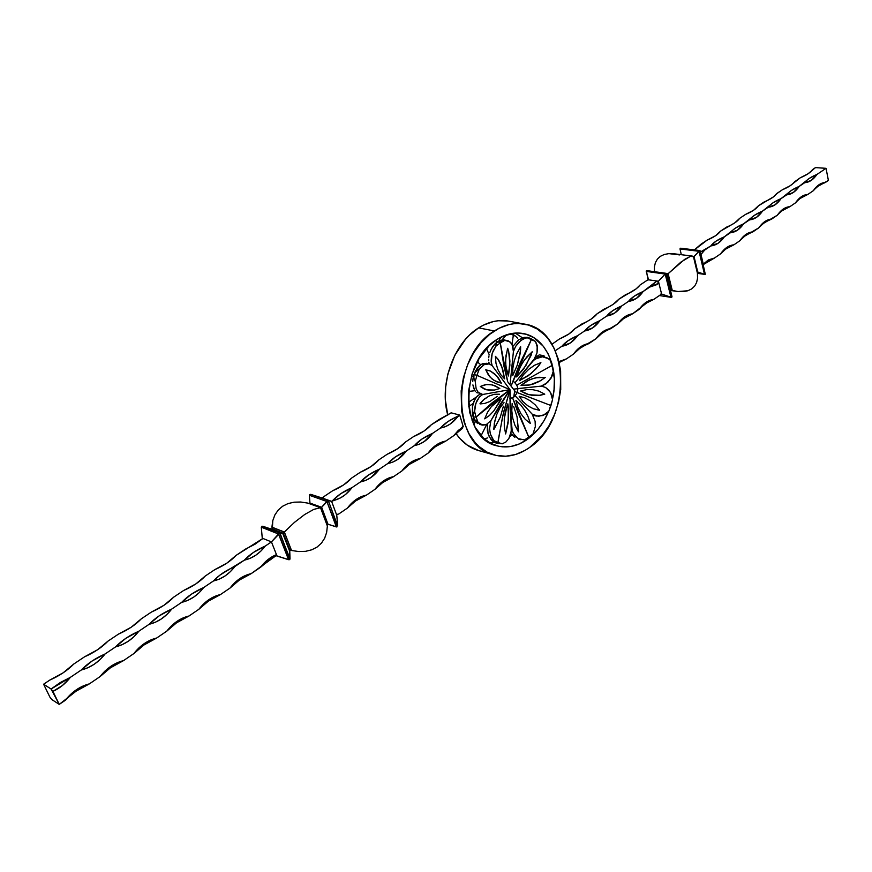 <?xml version="1.0" encoding="UTF-8"?>
<svg xmlns="http://www.w3.org/2000/svg" width="872" height="872" viewBox="0 0 872 872"><rect width="100%" height="100%" fill="white"/><g stroke="black" fill="none" stroke-linecap="round" stroke-linejoin="round"><path stroke-width="1.31" d="M336.897 526.993L326.869 501.487L320.994 507.864L309.669 503.765L309.963 503.079L321.637 507.297L327.981 524.236L327.153 524.301L320.994 507.864L321.637 507.297L327.981 524.236L336.897 526.993M309.418 494.751L310.726 494.337L328.264 500.55L337.715 525.969L336.777 515.33L337.715 525.969L328.264 500.55L326.869 501.487L336.341 526.917L327.981 524.236L326.891 524.715L320.994 507.864L309.669 503.765L309.963 503.079L321.637 507.297L328.025 500.583L331.611 501.367L340.56 497.858L345.519 494.511L351.939 487.677L360.55 481.878L365.782 480.341L370.796 477.627L379.44 469.147L387.844 463.49L392.945 462.018L397.839 459.381L406.287 451.064L414.483 445.548L419.465 444.131L424.239 441.559L432.49 433.417L440.502 428.021L445.352 426.67L450.017 424.163L459.729 415.072L463.272 426.702L458.192 430.528L453.756 435.64L445.865 441.025L441.025 442.409L436.327 444.96L428.108 453.113L420.032 458.618L415.072 460.067L410.254 462.683L401.85 471L393.577 476.646L388.487 478.15L383.56 480.843L374.96 489.323L366.48 495.1L361.259 496.669L356.212 499.438L347.405 508.093L338.718 514.011L336.483 514.545L338.718 514.011L347.405 508.093L355.471 501.04L366.48 495.1L374.96 489.323L382.786 482.456L393.577 476.646L401.85 471L409.448 464.318L420.032 458.618L428.108 453.113L435.477 446.595L445.865 441.025L453.756 435.64L462.585 428.207L453.756 435.64L463.272 426.702L459.729 415.072L447.783 421.656L440.502 428.021L432.49 433.417L421.983 439.008L414.483 445.548L406.287 451.064L395.572 456.786L387.844 463.49L379.44 469.147L368.518 474.989L360.55 481.878L351.939 487.677L340.799 493.65L331.611 501.367L322.466 498.141L323.872 496.637L321.921 497.945L331.611 501.367L310.726 494.337L309.418 494.751M291.542 550.494L289.809 549.785L291.542 550.494L284.348 532.029L271.911 527.135L272.783 520.639L274.909 514.883L278.223 510.044L282.604 506.251L287.945 503.613L294.06 502.185L300.775 502.021L307.892 503.122L300.775 502.021L294.06 502.185L287.945 503.613L282.604 506.251L278.223 510.044L274.909 514.883L272.783 520.639L272.391 528.378L271.911 527.135L284.348 532.029L291.542 550.494L298.802 551.551L291.542 550.494M305.625 551.322L298.802 551.551L305.625 551.322L311.784 549.796L305.625 551.322M317.114 547.049L311.784 549.796L317.114 547.049L321.441 543.147L324.646 538.242L326.64 532.465L327.371 526.012L320.504 507.689L313.767 509.39L304.72 514.48L294.474 522.361L284.348 532.029L294.474 522.361L304.72 514.48L313.767 509.39L320.504 507.689L307.892 503.122L320.504 507.689L327.371 526.012L326.64 532.465L324.646 538.242L321.441 543.147L317.114 547.049M272.151 527.462L284.327 532.083L283.269 533.272L272.097 528.868L272.151 527.462L272.097 528.868L283.269 533.272L284.327 532.083L291.455 550.396L289.722 549.84L283.269 533.272L289.722 549.84L290.005 558.712L279.694 533.075L278.506 534.002L288.567 559.693L277.024 556.042L276.468 554.636L267.878 559.628L260.554 567.258C265.023 561.296 270.331 557.088 276.468 554.636L271.443 541.904L277.024 556.042L276.064 555.649L251.191 573.634C242.318 577.526 235.287 582.311 230.11 588.001C236.018 580.283 243.048 575.498 251.191 573.634L245.392 575.509L239.8 578.605L234.633 582.823L230.11 588.001L220.507 594.541C211.471 598.508 204.266 603.424 198.87 609.277C204.92 601.418 212.136 596.513 220.507 594.541L214.556 596.492L208.811 599.674L203.514 604.002L198.87 609.277L189.017 615.992C179.828 620.047 172.427 625.082 166.814 631.121C173.016 623.109 180.406 618.074 189.017 615.992L182.902 618.019L177.005 621.311L171.566 625.736L166.814 631.121L156.688 638.01C147.335 642.141 139.738 647.318 133.896 653.542C140.239 645.389 147.848 640.212 156.688 638.01L150.398 640.135L144.349 643.514L138.768 648.049L133.896 653.542L123.497 660.627C113.97 664.846 106.166 670.165 100.084 676.574C106.591 668.257 114.396 662.938 123.497 660.627L117.033 662.84L110.809 666.328L105.076 670.971L100.084 676.574L89.402 683.855C79.701 688.161 71.678 693.622 65.335 700.249C72.016 691.758 80.028 686.297 89.402 683.855L82.742 686.166L76.355 689.763L70.469 694.515L65.335 700.249L59.252 704.391L51.731 699.497L49.922 697.153L51.731 699.497L59.252 704.391L51.088 689.022L70.392 677.326C65.596 683.528 59.776 688.215 52.919 691.387L59.252 704.391L76.093 691.169L89.402 683.855L100.084 676.574L110.482 667.767L123.497 660.627L133.896 653.542L143.967 644.986L156.688 638.01L166.814 631.121L176.558 622.804L189.017 615.992L198.87 609.277L208.31 601.189L220.507 594.541L230.11 588.001L239.255 580.142L251.191 573.634L260.554 567.258L271.486 558.265L276.064 555.649L289.144 559.769L278.506 534.002L271.443 541.904L265.252 546.068C259.518 553.611 252.553 558.298 244.378 560.129C249.468 554.592 256.433 549.905 265.252 546.068L271.443 541.904L279.967 533.021L261.676 526.296L271.257 528.933L282.757 533.468L289.417 550.559L289.918 559.235L279.967 533.021L282.757 533.468L262.745 526.219L283.269 533.272L282.757 533.468L289.417 550.559L290.103 549.72L291.455 550.396L289.886 549.763L291.455 550.396L284.327 532.083L272.151 527.462M261.295 527.178L278.506 534.002L261.295 527.178L262.33 538.961L261.295 527.178M670.971 297.308L659.428 295.532L671.429 297.385L661.619 294.038L658.404 281.242L665.183 274.048L670.971 297.308L661.619 294.038L661.434 293.319L660.191 295.019L661.619 294.038L653.728 299.423C646.795 302.355 641.956 305.647 639.209 309.309C643.416 303.38 648.256 300.088 653.728 299.423L660.191 295.019L661.434 293.319L658.404 281.242L656.856 281.013L658.883 283.138L649.749 287.073L656.856 281.013L658.883 283.138L656.692 284.675L649.749 287.073L643.198 291.477C639.013 297.385 634.108 300.687 628.494 301.385C631.306 297.723 636.211 294.431 643.198 291.477L634.26 296.164L628.494 301.385L621.812 305.887C617.539 311.882 612.536 315.261 606.781 316.013C609.713 312.252 614.716 308.884 621.812 305.887L612.722 310.661L606.781 316.013L599.947 320.613C595.598 326.695 590.486 330.139 584.6 330.957C587.641 327.098 592.753 323.654 599.947 320.613L590.704 325.474L584.6 330.957L577.613 335.666C573.177 341.835 567.944 345.367 561.917 346.238C565.078 342.282 570.31 338.75 577.613 335.666L568.195 340.625L561.917 346.238L555.268 350.718L561.917 346.238L570.364 342.958L577.613 335.666L584.6 330.957L592.851 327.785L599.947 320.613L606.781 316.013L614.858 312.939L621.812 305.887L628.494 301.385L636.386 298.409L643.198 291.477L656.856 281.013L647.972 279.727L646.424 270.734L647.242 270.723L646.228 271.399L665.183 274.048L670.971 297.308M671.778 297.287L666.088 273.328L665.183 274.048L666.154 273.328L666.786 274.92L671.974 296.622L666.197 273.361L666.786 274.92L667.309 274.647L670.786 289.853L666.786 274.92L671.778 297.287M666.263 273.514L668.083 273.764L672.192 290.343L670.623 290.114L672.192 290.343L668.083 273.764L666.263 273.514M507.951 320.994L498.206 320.743L493.247 321.583L483.404 325.158L478.619 327.872L494.348 330.957C504.463 324.591 514.589 322.313 524.726 324.122C570.146 330.412 572.751 419.705 529.696 447.412L542.177 435.608L549.098 425.612L554.614 414.331L558.527 402.166L560.729 389.566L560.62 370.807L558.265 359.046L554.178 348.375L548.455 339.197L545.044 335.295L537.272 329.017L528.454 325.027L518.916 323.512L513.99 323.719L509.019 324.569L499.155 328.21L489.704 334.303L481.072 342.652L473.616 352.92L467.654 364.725L463.446 377.554L461.168 390.885L461.561 410.625L464.318 422.8L468.94 433.613L475.207 442.649L478.881 446.388L487.099 452.143L496.201 455.457L505.815 456.23L515.581 454.497L525.118 450.344L529.696 447.412C518.033 455.544 506.163 458.051 494.097 454.933C451.064 446.486 450.443 356.092 494.348 330.957L478.619 327.872L469.572 335.033L465.397 339.415L454.813 355.242L447.892 373.925L445.647 387.113L445.418 400.259L447.783 415.083C438.965 384.367 453.745 342.925 478.619 327.872C488.702 321.594 498.795 319.359 508.921 321.168L524.693 324.122M527.277 439.433C517.358 446.3 507.275 448.437 497.04 445.854C459.969 438.747 459.293 361.215 496.942 339.481C505.716 333.911 514.513 331.938 523.331 333.562C546.232 337.442 559.78 369.063 552.51 398.995L554.036 389.653L554.352 378.797L551.889 363.373L548.335 354.206L543.398 346.337L533.762 337.638L526.176 334.259L517.99 333.006L505.248 335.251L496.942 339.481L489.17 345.715L479.219 358.327L472.144 373.826L468.591 390.787L468.373 402.145L469.866 413.001L475.175 427.367L483.666 438.354L490.685 443.325L498.49 446.213L502.577 446.846L510.938 446.464L519.276 443.957L527.277 439.433L526.056 439.117L527.277 439.433C536.422 432.806 543.507 423.509 548.543 411.54L544.008 420.707L538.035 429.307L527.277 439.433M511.701 435.302L512.965 435.64L511.701 435.302L512.311 434.877L509.858 436.534L511.701 435.302M489.563 442.704L494.424 442.377L489.563 442.704M704.5 274.299L697.437 273.328L704.5 274.299L699.039 251.289L693.545 257.022L694.036 256.575L697.698 271.901L697.099 271.901L704.783 274.375L699.039 251.289L680.018 248.945L680.204 248.302L680.999 248.291L680.018 248.945L681.304 254.7L680.018 248.945L699.399 250.94L694.036 256.575L697.262 271.846L704.5 274.299M705.295 274.288L699.922 250.591L699.399 250.94L700.02 250.624L705.295 274.288M693.284 256.477L694.036 256.575L693.284 256.477M657.444 258.995L660.442 256.281L657.444 258.995L655.417 262.57L657.444 258.995M654.403 266.876L655.417 262.57L654.403 266.876L654.447 271.693L654.403 266.876M690.373 256.357L680.934 262.08L668.116 273.71L666.23 273.448L668.116 273.71L672.258 290.42L670.612 290.18L678.013 291.542L672.258 290.42L668.116 273.71L684.607 259.398L690.373 256.357L693.458 256.651L692.281 256.085M683.277 291.64L678.013 291.542L687.899 290.747L683.277 291.64M691.736 288.872L687.899 290.747L691.736 288.872L694.679 286.081L691.736 288.872M472.101 420.577L474.041 419.258L472.101 420.577M473.18 403.485L468.755 406.461L473.18 403.485M813.794 190.009L817.751 186.445L828.4 180.428L826.035 168.318L816.966 174.433L809.238 178.411L799.177 186.412L791.329 190.467L781.039 198.631L773.072 202.762L762.531 211.1L754.433 215.297L743.653 223.821L735.423 228.093L724.381 236.792L716.021 241.141L710.865 245.904L704.718 250.046L700.99 254.471L700.598 252.815L700.99 254.471L704.718 250.046L700.39 252.03L710.865 245.904L718.092 243.266L724.381 236.792C720.501 242.372 715.988 245.403 710.865 245.904C713.252 242.601 717.765 239.56 724.381 236.792L730.409 232.737L737.483 230.186L743.653 223.821C739.838 229.314 735.423 232.29 730.409 232.737C732.698 229.51 737.113 226.546 743.653 223.821L749.549 219.842L756.482 217.368L762.531 211.1C758.782 216.518 754.454 219.439 749.549 219.842C751.762 216.692 756.089 213.782 762.531 211.1L768.308 207.198L775.099 204.8L781.039 198.631C777.355 203.983 773.115 206.838 768.308 207.198C770.434 204.135 774.674 201.279 781.039 198.631L786.708 194.816L793.357 192.483L799.177 186.412C795.558 191.687 791.405 194.489 786.708 194.816C788.735 191.818 792.899 189.017 799.177 186.412L804.736 182.662L811.254 180.417L816.966 174.433C813.413 179.632 809.336 182.379 804.736 182.662C806.687 179.741 810.764 176.994 816.966 174.433L826.035 168.318L815.484 167.609L812.475 169.626C810.579 172.471 806.535 175.174 800.322 177.757L808.028 173.79L815.484 167.609L826.035 168.318L828.4 180.428L825.403 182.466C819.255 185.028 815.222 187.774 813.314 190.706C816.879 185.485 820.912 182.739 825.403 182.466L819.004 184.711L813.314 190.706L807.821 194.445C802.066 196.832 798.087 199.426 795.896 202.25L800.049 198.489L807.821 194.445L801.292 196.756L795.493 202.849C799.123 197.552 803.232 194.75 807.821 194.445L813.314 190.706M309.342 495.252L309.963 503.079L309.342 495.252L326.869 501.487L309.342 495.252M336.483 514.545L331.611 501.367L336.483 514.545M323.872 496.637L332.581 490.805L343.688 484.876L351.721 477.998L360.223 472.308L371.112 466.509L378.906 459.806L387.212 454.247L397.883 448.568L405.447 442.039L413.557 436.61L424.032 431.051L431.378 424.686L439.292 419.388L451.151 412.838L459.729 415.072L451.151 412.838L431.378 424.686C427.498 429.188 421.558 433.166 413.557 436.61L405.447 442.039C401.425 446.671 395.343 450.737 387.212 454.247L378.906 459.806C374.72 464.569 368.485 468.733 360.223 472.308L351.721 477.998C347.361 482.903 340.985 487.165 332.581 490.805L323.872 496.637M664.29 254.471L660.442 256.281L664.29 254.471L668.889 253.632L664.29 254.471M692.357 256.096L674.089 253.785L668.889 253.632L679.757 254.918M696.63 282.463L694.679 286.081L696.63 282.463L697.556 278.135L696.63 282.463M697.426 273.23L697.556 278.135L697.426 273.23L693.458 256.651L697.426 273.23M720.555 231.135C718.245 234.35 713.776 237.337 707.148 240.116L715.487 235.789L720.555 231.135L734.736 222.894L739.685 218.338C737.45 221.477 733.069 224.409 726.539 227.134L720.555 231.135M758.422 205.803C756.286 208.855 751.991 211.733 745.538 214.425L753.615 210.25L758.422 205.803L773.628 196.767L776.788 193.508C774.739 196.483 770.532 199.306 764.166 201.955L758.422 205.803M794.806 181.452C792.833 184.363 788.702 187.12 782.424 189.736L790.25 185.703L800.322 177.757L794.545 181.834M789.89 206.664C783.961 209.127 779.884 211.82 777.65 214.741L781.999 210.773L789.89 206.664L783.22 209.04L777.312 215.231C781.007 209.869 785.203 207.013 789.89 206.664L795.493 202.849L789.89 206.664M759.022 227.483L763.578 223.308L777.312 215.231L771.6 219.123C765.202 221.793 760.929 224.704 758.771 227.865C762.531 222.425 766.804 219.504 771.6 219.123L764.798 221.575L758.771 227.865L752.939 231.832C746.465 234.546 742.105 237.511 739.848 240.748C743.685 235.233 748.045 232.257 752.939 231.832L745.996 234.361L739.848 240.748L733.908 244.803C727.412 247.517 722.986 250.526 720.61 253.806L725.624 249.141L733.908 244.803L726.812 247.408L720.544 253.894C724.447 248.302 728.905 245.272 733.908 244.803L739.848 240.748M720.544 253.894L714.473 258.036L708.685 259.834L703.29 264.194L700.99 254.471L703.29 264.194L707.879 260.303L714.473 258.036L720.544 253.894M701.044 244.193L707.148 240.116L694.363 249.893L701.044 244.193M739.685 218.338L745.538 214.425L739.685 218.338M776.788 193.508L782.424 189.736L776.603 193.78M740.012 240.509L744.797 236.094L758.771 227.865M703.366 264.532L714.473 258.036L703.366 264.532M700.598 252.815L700.02 250.624L700.598 252.815M699.867 250.613L680.999 248.291M544.052 355.82L542.864 356.626L544.052 355.82L539.321 354.85L544.052 355.82L544.52 356.964L544.052 355.82M468.384 402.406L476.515 396.956L468.384 402.406M536.269 356.899L539.321 354.85L536.269 356.899M458.094 416.173C453.178 422.855 447.314 426.8 440.502 428.021C444.36 423.487 450.225 419.541 458.094 416.173M432.49 433.417C427.476 440.207 421.47 444.251 414.483 445.548C418.506 440.883 424.501 436.839 432.49 433.417M406.287 451.064C401.153 457.974 395.005 462.116 387.844 463.49C392.019 458.705 398.166 454.563 406.287 451.064M379.44 469.147C374.197 476.177 367.908 480.418 360.55 481.878C364.899 476.951 371.189 472.711 379.44 469.147M351.939 487.677C346.587 494.827 340.135 499.166 332.581 500.713C337.104 495.645 343.557 491.296 351.939 487.677M366.48 495.1C358.185 498.697 351.83 503.035 347.405 508.093C352.8 500.91 359.155 496.582 366.48 495.1M393.577 476.646C385.413 480.178 379.2 484.407 374.96 489.323C380.236 482.271 386.438 478.041 393.577 476.646M420.032 458.618C411.987 462.095 405.938 466.226 401.85 471C407.006 464.068 413.066 459.936 420.032 458.618M445.865 441.025C437.951 444.437 432.032 448.47 428.108 453.113C433.155 446.29 439.074 442.268 445.865 441.025M522.459 337.824L515.232 333.071L522.459 337.824M462.367 427.258L462.585 428.207L462.367 427.258M494.097 454.933L478.619 450.562C469.539 447.936 461.964 442.191 455.871 433.34L459.751 438.365L467.392 445.221L478.673 450.584M480.723 451.086L485.475 451.805M640.037 285.024C637.323 288.578 632.462 291.826 625.464 294.78L618.837 299.227C616.003 302.867 611.043 306.181 603.947 309.189L597.178 313.724C594.235 317.452 589.156 320.852 581.962 323.904L575.04 328.537C571.978 332.374 566.789 335.84 559.486 338.946L551.932 344.266L559.486 338.946L568.871 334.02L575.04 328.537L591.183 319.076L597.178 313.724L613.005 304.448L618.837 299.227L636.135 288.872L640.037 285.024L646.534 280.686L640.037 285.024M558.952 361.597L566.451 358.872L559.17 362.512L566.451 358.872L573.504 354.076C577.962 347.873 583.117 344.353 588.982 343.524C581.755 346.598 576.599 350.119 573.504 354.076L579.673 348.462L595.881 338.827C600.252 332.723 605.299 329.278 611.032 328.504C603.904 331.534 598.857 334.968 595.881 338.827L601.887 333.355L617.779 323.904C622.063 317.899 627.012 314.53 632.603 313.8C625.584 316.787 620.635 320.155 617.779 323.904L623.622 318.563L632.603 313.8L646.85 302.835L653.728 299.423L645.989 302.377L639.209 309.309L632.603 313.8L624.701 316.852L617.779 323.904L611.032 328.504L602.944 331.643L595.881 338.827L588.982 343.524L580.708 346.762L573.504 354.076L566.451 358.872L558.952 361.597M646.534 280.686L648.561 279.814L658.404 281.242L665.183 274.048L646.228 271.399L648.561 279.814L646.534 280.686M666.055 273.339L647.242 270.723M234.862 566.538C228.998 574.212 221.859 579.03 213.455 580.959C218.752 575.258 225.892 570.452 234.862 566.538L244.378 560.129L250.188 558.298L255.736 555.257L260.826 551.126L265.252 546.068L253.403 552.456L244.378 560.129L220.115 574.964L213.455 580.959L219.417 579.052L225.118 575.923L230.328 571.694L234.862 566.538M203.688 587.543C197.672 595.358 190.347 600.296 181.703 602.345C187.229 596.47 194.554 591.532 203.688 587.543L213.455 580.959L203.688 587.543L191.328 594.235L181.703 602.345L187.84 600.35L193.693 597.124L199.045 592.797L203.688 587.543M171.686 609.092C165.527 617.071 158.006 622.128 149.112 624.298C154.867 618.237 162.388 613.169 171.686 609.092L181.703 602.345L171.686 609.092L159.053 615.948L149.112 624.298L155.423 622.216L161.44 618.891L166.923 614.466L171.686 609.092M138.822 631.23C132.522 639.35 124.794 644.561 115.649 646.85C121.633 640.593 129.361 635.394 138.822 631.23L149.112 624.298L138.822 631.23L125.917 638.25L115.649 646.85L122.135 644.67L128.315 641.247L133.939 636.713L138.822 631.23M105.076 653.967C98.612 662.251 90.666 667.592 81.26 670.012C87.494 663.559 95.43 658.218 105.076 653.967L115.649 646.85L105.076 653.967L91.876 661.15L81.26 670.012L87.93 667.745L94.285 664.213L100.073 659.559L105.076 653.967M236.061 555.41C230.96 560.903 223.908 565.623 214.926 569.558L226.96 563.072L236.061 555.41L245.457 549.12L255.016 544.215L262.908 538.449L236.061 555.41M205.291 576.011C199.971 581.668 192.745 586.507 183.6 590.518L195.895 583.891L205.291 576.011L214.926 569.558L205.291 576.011M173.702 597.146C168.176 602.977 160.753 607.947 151.445 612.046L164.012 605.255L173.702 597.146L183.6 590.518L173.702 597.146M141.297 618.837C135.542 624.853 127.922 629.955 118.439 634.129L131.28 627.186L141.297 618.837L151.445 612.046L141.297 618.837M108.008 641.116C102.024 647.318 94.198 652.55 84.529 656.823L97.664 649.705L108.008 641.116L118.439 634.129L108.008 641.116M73.826 663.995C67.591 670.394 59.547 675.778 49.704 680.138L63.133 672.835L73.826 663.995L84.529 656.823L73.826 663.995M49.922 697.153L43.6 684.226L51.088 689.022L52.919 691.387L62.435 685.501L70.392 677.326L81.26 670.012L70.392 677.326L60.179 682.602L51.088 689.022L43.6 684.226L49.704 680.138L43.6 684.226L49.922 697.153M275.934 554.854L276.064 555.649L275.934 554.854M262.908 538.449L271.443 541.904L262.908 538.449M272.402 528.29L271.988 527.233L272.402 528.29M321.921 497.945L310.726 494.337L321.921 497.945M540.891 362.621L534.503 365.281L528.694 369.347L523.56 374.557L519.592 380.617L531.015 373.652L538.765 365.695L540.891 362.621L536.313 368.573L528.225 375.81L519.341 380.693L523.56 374.557L528.694 369.347L534.503 365.281L540.891 362.621M514.916 395.507L532.171 414.156L514.916 395.507L532.171 414.156L535.103 421.252L535.332 426.604L532.977 434.016L524.541 439.978L518.251 438.616L514.731 435.52L512.245 431.117L510.109 409.066L509.967 389.653L492.135 365.608L491.263 362.381L492.157 353.411L495.972 346.119L496.059 343.742L497.727 341.628L500.277 342.925L503.907 366.022L507.689 381.751L500.277 342.925L504.768 340.374L508.365 340.876L511.199 343.132L512.932 346.838L513.412 351.558L510.175 383.571L513.412 351.558L510.175 383.571L513.412 351.558L515.526 346.533L520.78 340.527L525.064 338.271L527.255 337.78L535.528 341.453L537.512 347.906L536.989 352.975L535.07 357.989L515.123 382.601L533.642 360.3L515.123 382.601L533.642 360.3L535.713 358.795L542.471 356.779L548.695 358.763L550.341 360.267L552.118 365.401L516.9 385.097L552.118 365.401L553.404 370.851L550.919 378.394L545.632 384.094L541.24 386.122L545.545 387.43L550.505 392.367L552.543 399.714L550.93 405.535L514.949 391.67L550.93 405.535L548.848 411.17L543.016 415.541L536.28 416.053L532.171 414.156L535.103 421.252L535.332 426.604L532.977 434.016L528.857 437.286L512.572 397.806L518.339 413.513L528.857 437.286L524.541 439.978L518.251 438.616L513.336 433.449L511.483 428.566L510.774 433.875L508.845 438.529L505.913 441.984L502.294 443.783L497.956 442.54L498.479 438.736L503.602 412.162L509.967 389.653L511.286 431.269L508.845 438.529L505.913 441.984L502.294 443.783L497.956 442.54L495.394 442.813L502.294 443.783L496.146 443.052L493.04 441.515L490.969 439.488L488.037 433.755L487.437 424.032L487.328 430.343L489.279 436.861L493.04 441.515L495.394 442.813L497.956 442.54L495.394 442.813L497.956 442.54L493.803 440.622L490.347 434.005L489.574 428.61L490.903 420.664L486.195 424.675L482.728 425.133L478.03 422.31L476.068 417.089L509.967 389.653L510.109 409.066L511.483 428.566L509.967 389.653L502.719 415.944L497.956 442.54L493.803 440.622L493.814 441.733L495.394 442.813L493.814 441.733L490.347 434.005L489.574 428.61L490.903 420.664L486.195 424.675L481.039 424.653L478.03 422.31L476.068 417.089L473.115 416.958L475.066 419.988L478.03 422.31L475.066 419.988L473.115 416.958L474.335 419.814L472.384 413.677L472.471 406.592L473.867 401.534L476.199 397.36L480.112 393.991L477.148 396.237L474.553 400.019L472.471 406.592L473.115 416.958L476.068 417.089L473.115 416.958L476.068 417.089L474.608 411.508L475.84 403.355L479.458 396.934L482.707 394.482L478.172 392.313L476.145 388.803L475.229 381.424L476.93 375.342L509.967 389.653L490.903 420.664L509.967 389.653L499.82 405L490.903 420.664L499.82 405L509.967 389.653L491.841 403.049L476.068 417.089L474.608 411.508L472.875 415.355L473.115 416.958L473.136 413.895L474.608 411.508L475.131 405.981L476.831 400.913L479.458 396.934L482.707 394.482L478.172 392.313L476.145 388.803L475.229 381.424L476.93 375.342L473.976 374.546L473.867 378.197L475.229 381.424L473.867 378.197L473.976 374.546L473.104 378.056L475.327 371.254L479.088 366.011L482.445 363.744L486.565 363.286L481.311 364.322L477.06 368.355L473.976 374.546L476.93 375.342L473.976 374.546L476.93 375.342L479.131 369.466L484.025 364.703L489.203 363.875L492.135 365.608L491.132 361.193L491.481 356.059L493.16 350.817L495.972 346.119L500.277 342.925L507.689 381.751L503.907 366.022L500.277 342.925L497.727 341.628L496.059 343.742L495.972 346.119L500.277 342.925L497.727 341.628L495.274 343.612L500.288 340.353L504.605 339.971M542.569 356.561L535.473 357.182L542.253 356.495M527.942 337.453L524.192 337.377L518.633 339.808L512.834 346.478L518.633 339.808L524.192 337.377L527.713 337.399L527.255 337.78L535.528 341.453L537.217 345.53L536.989 352.975L533.642 360.3L537.904 357.694L542.471 356.779L546.788 357.662L550.341 360.267L553.404 370.851L552.107 375.995L547.638 382.492L541.24 386.122L545.545 387.43L549.12 390.373L551.562 394.635L552.543 399.714L548.848 411.17L545.153 414.473L538.525 416.336L532.171 414.156L515.221 395.866M544.76 394.166L539.005 391.168L532.923 389.697L526.71 389.62L520.693 391.016L526.121 393.839L532.051 395.332L538.373 395.496L544.76 394.166L539.986 395.332L529.032 394.754L520.649 390.983L526.71 389.62L532.923 389.697L539.005 391.168L544.76 394.166M514.088 389.086L541.24 386.122L517.859 388.596M517.281 392.607L550.93 405.535L517.281 392.607M530.361 423.476L527.963 416.402L524.628 410.145L520.562 404.772L515.919 400.531L517.935 407.638L521.064 413.917L525.26 419.334L530.361 423.476L525.26 419.334L521.064 413.917L517.935 407.638L515.93 400.521L520.562 404.772L524.628 410.145L527.963 416.402L530.361 423.476M505.64 433.94L508.507 419.018L507.875 403.812L505.455 411.137L504.267 418.713L504.288 426.452L505.64 433.94L504.288 426.452L504.267 418.713L507.133 405.633L507.875 403.812L508.354 407.486L508.125 422.855L505.64 433.94M484.701 418.854L489.41 415.53L493.781 410.919L499.558 402.123L501.171 398.886L499.776 399.54L491.372 406.614L487.535 412.26L484.701 418.854L487.535 412.26L491.372 406.614L495.928 402.123L501.171 398.842L493.781 410.919L489.41 415.53L484.701 418.854M475.949 422.081L474.335 419.814L477.878 423.65L475.949 422.081M479.6 424.359L481.998 424.991M480.309 386.481L484.494 389.141L489.268 390.285L494.446 390.057L499.809 388.487L495.067 385.762L490.173 384.498L485.17 384.683L480.309 386.481L486.663 384.476L492.636 384.955L499.809 388.465L494.446 390.057L486.816 389.882L480.309 386.481M509.967 389.653L482.707 394.482L509.967 389.653L482.707 394.482L509.967 389.653L476.93 375.342L479.131 369.466L476.068 371.45L473.976 374.546L476.068 371.45L484.025 364.703L487.535 363.689L489.999 364.147L492.135 365.608L509.967 389.653L492.135 365.608L509.967 389.653L502.719 415.944L497.956 442.54L502.719 415.944L509.967 389.653L476.068 417.089L491.841 403.049L509.967 389.653L476.93 375.342L509.967 389.653M472.744 381.565L473.104 378.056L472.744 381.565M473.594 387.898L472.907 384.901L474.75 390.394L473.594 387.898M475.48 391.419L474.75 390.394L475.48 391.419M477.213 392.956L476.308 392.269L477.213 392.956M495.416 356.365L495.983 363.275L497.814 369.401L500.746 374.666L504.615 378.764L501.509 365.641L498.817 360.354L495.416 356.365L498.032 359.199L502.566 368.616L504.615 378.84L500.746 374.666L497.814 369.401L495.983 363.275L495.416 356.365M493.072 346.173L495.274 343.612L491.241 349.182L493.072 346.173M489.846 352.484L491.241 349.182L489.846 352.484M488.745 357.575L488.974 355.885L488.745 357.575M488.723 360.823L488.658 359.22L488.723 360.823M489.257 363.766L488.92 362.349L489.257 363.766M520.649 346.729L516.823 353.552L514.229 360.823L512.845 368.3L512.769 375.581L517.347 364.932L520.562 350.195L520.649 346.729L520.094 353.868L517.347 364.932L512.725 375.647L512.845 368.3L514.229 360.823L516.823 353.552L520.649 346.729M531.506 339.295L511.526 384.999L519.603 363.995L531.506 339.295L527.734 337.431L531.506 339.295L529.478 337.965L531.506 339.295L519.603 363.995L511.526 384.999L531.506 339.295M507.024 340.462L502.795 339.84L497.727 341.628L504.768 340.374L497.727 341.628L500.277 342.925L504.768 340.374L509.902 341.791L512.213 344.832L513.412 351.558L515.526 346.533L518.807 342.238L522.884 339.197L527.734 337.431M519.189 396.259L522.851 401.512L527.724 405.742L533.315 408.75L539.539 410.298L535.31 404.957L530.285 400.771L524.824 397.839L519.189 396.259L524.824 397.839L530.285 400.771L535.31 404.957L539.528 410.134L533.315 408.75L527.724 405.742L522.851 401.512L519.189 396.259M533.708 415.421L536.127 416.009M512.18 403.42L511.788 410.81L512.791 418.342L514.992 425.427L518.458 431.803L517.052 416.696L513.63 406.352L517.052 416.696L518.567 431.433L514.992 425.427L512.791 418.342L511.788 410.81L512.18 403.42M512.572 397.806L528.857 437.286L518.339 413.513L512.572 397.806M511.69 434.049L513.728 436.403L511.69 434.049M514.894 437.363L513.728 436.403L514.894 437.363M520.857 439.706L518.775 439.15M504.016 402.613L499.961 407.889L496.778 414.451L494.642 421.677L493.748 429.427L500.288 417.165L503.395 406.21L500.288 417.165L493.999 429.253L494.282 423.563L496.778 414.451L499.961 407.889L504.016 402.613M499.493 394.209L494.359 394.264L489.138 395.997L484.276 399.125L479.96 403.791L484.767 403.42L489.792 401.556L497.247 396.379L489.792 401.556L484.767 403.42L480.472 403.9L480.178 403.3L483.143 400.117L489.138 395.997L494.359 394.264L499.493 394.209M501.324 383.135L498.392 377.958L494.62 373.859L490.402 371.047L485.769 369.772L488.353 374.938L491.993 378.928L496.397 381.685L501.324 383.135L494.108 380.465L490.075 377.086L485.748 369.826L490.402 371.047L496.582 375.767L501.324 383.135M486.881 363.373L488.985 363.82M508.431 375.974L509.913 361.368L509.313 354.468L507.722 348.277L506 355.613L505.618 362.916L506.458 369.804L508.431 375.974L505.88 366.414L505.651 359.308L507.515 348.637L508.681 351.252L509.902 365.008L508.431 375.974M516.573 376.911L525.805 365.75L532.269 351.798L526.917 356.822L522.393 362.948L518.905 369.772L516.573 376.911L520.519 366.273L524.53 359.787L531.975 351.95L531.059 355.493L523.68 368.932L516.573 376.911M530.863 338.641L532.4 339.513L530.863 338.641M535.528 341.453L532.4 339.513L535.528 341.453M521.009 385.315L526.819 385.478L533.075 384.105L539.278 381.467L545.24 377.5L538.885 377.282L532.498 378.655L526.448 381.391L521.009 385.315L529.435 379.854L535.659 377.794L545.142 377.391L540.803 380.617L529.925 384.955L521.009 385.315M516.9 385.097L552.118 365.401L516.9 385.097M512.943 380.966C519.145 386.067 519.407 391.463 513.739 397.12L514.709 390.765L507.689 381.751L514.709 390.765L513.739 397.12L512.507 397.588M513.401 334.804L511.984 344.364L513.401 334.804L511.984 344.364L513.401 334.804L515.679 336.232L510.97 334.15L506.218 335.24L501.978 339.917L506.218 335.24L510.97 334.15L513.401 334.804M517.685 338.336L515.679 336.232L517.685 338.336M486.707 424.435L481.072 435.738L486.707 424.435M487.786 437.831L484.963 438.79L487.786 437.831M484.287 438.91L484.963 438.79L484.287 438.91M472.591 421.361L473.245 419.846L472.591 421.361M474.052 425.1L474.455 423.454L474.052 425.1M475.011 421.819L474.455 423.454L475.011 421.819M473.3 419.824L474.128 419.443L473.3 419.824M474.957 390.711L468.537 391.452L474.957 390.711M473.387 376.65L471.48 375.93L473.387 376.65M468.558 391.147L469.278 391.234L468.558 391.147M480.679 364.714L477.267 361.76L480.679 364.714M489.214 354.708L486.478 348.506L489.214 354.708M477.736 361.237L478.641 362.632L477.736 361.237M496.244 341.225L496.964 342.151L496.244 341.225M499.013 340.614L500.125 338.5L499.013 340.614M501.182 337.028L500.125 338.5L501.182 337.028M510.251 334.009L511.504 334.227L510.251 334.009M671.233 297.374L659.396 295.553M704.783 274.375L697.437 273.361M676.737 291.368L670.644 290.463M699.976 250.58L680.683 248.215M462.651 426.735L453.756 435.64M666.154 273.328L646.948 270.647M542.242 356.495L544.717 357.008M541.447 386.067L542.689 386.351M479.033 393.73L481.42 394.308M509.88 398.657L513.739 397.12"/></g></svg>
